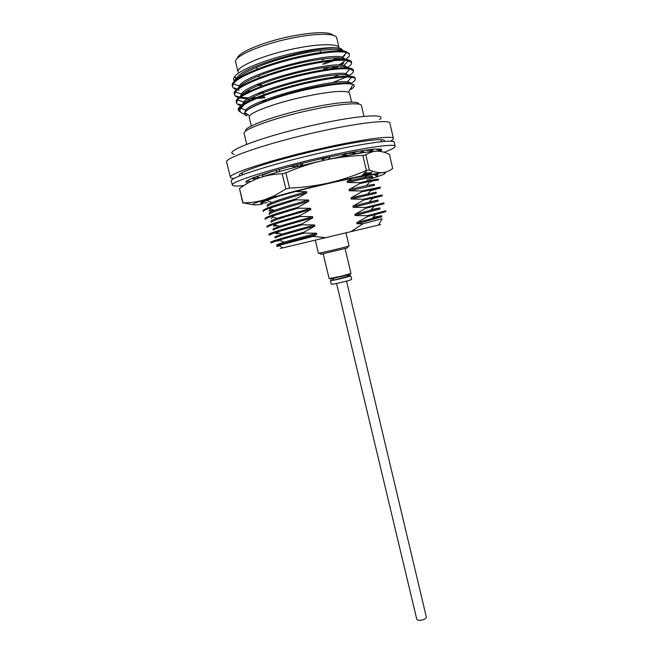 <?xml version="1.0" encoding="UTF-8"?>
<svg xmlns="http://www.w3.org/2000/svg" width="653" height="653" viewBox="0 0 653 653"><rect width="100%" height="100%" fill="white"/><g stroke="black" fill="none" stroke-linecap="round" stroke-linejoin="round"><path stroke-width="0.98" d="M232.362 185.085L231.358 181.069C228.387 177.926 274.603 163.16 324.492 152.076C364.611 143.023 394.518 139.097 394.249 142.264L395.171 146.296C395.473 143.293 365.623 147.382 325.529 156.459C275.672 167.576 229.432 182.138 232.362 185.085C232.794 186.154 236.606 186.317 243.798 185.583M384.168 152.288C391.588 149.513 395.253 147.513 395.171 146.296M262.326 204.111L259.576 204.495C249.299 205.736 250.989 204.128 264.653 199.696L292.617 191.802L329.055 182.881C341.829 179.877 354.261 175.747 366.349 170.498L369.345 169.943C374.063 172 378.365 172.906 382.25 172.661C386.103 172.286 389.58 170.89 392.682 168.474L389.482 154.475C385.335 152.337 381.27 151.227 377.303 151.161L379.328 151.259M253.054 204.707L243.03 202.822C250.287 202.903 257.494 201.867 264.653 199.696L274.178 195.867L285.9 189.043L289.557 188.08C303.09 187.484 316.256 185.754 329.055 182.881L361.574 175.943L382.25 172.661C389.049 172.368 384.739 174.547 369.337 179.2L366.962 179.91M267.281 202.65L262.539 203.14M261.2 203.14C257.69 202.438 269.216 198.545 295.768 191.468C316.436 186.072 341.894 180.252 358.489 177.11C375.361 174.016 381.319 173.649 376.373 176.024L374.218 174.596M367.051 172.637L365.949 172.972M348.563 274.497C350.49 274.17 350.898 274.219 349.771 274.644L330.418 278.953M323.219 253.911L329.145 278.619L341.805 276.088L350.963 273.419L345.111 248.703M347.331 247.952L320.892 254.254M315.285 240.141L318.46 253.356L336.148 249.373L349.11 246.059L345.984 232.827M237.341 58.403C237.39 52.779 263.379 41.776 290.936 36.274C315.015 31.76 329.234 31.483 333.61 35.466M336.752 37.988C336.189 33.189 316.509 32.985 291.769 38.135C261.184 44.233 233.154 56.566 235.668 62.068L238.116 72.083C235.684 66.9 263.747 54.86 294.274 48.714C318.982 43.539 338.581 43.49 339.087 48.028L336.752 37.988M245.863 131.016C242.483 127.417 274.595 115.524 309.473 108.088C337.772 101.892 359.419 100.391 358.742 104.121M363.958 116.373L361.468 105.615C361.313 102.088 339.087 103.811 310.346 110.104C274.799 117.703 241.732 129.727 244.1 133.571L246.736 144.305M234.264 154.239C220.836 152.255 264.538 135.742 316.583 124.486C359.305 115.018 387.849 113.377 379.564 119.621M393.392 138.477L389.931 123.295C390.037 119.377 359.876 122.544 319.627 131.498C269.558 142.419 223.448 158.116 226.664 162.189L230.427 177.298C227.399 173.967 273.599 159.022 323.521 147.97C363.672 138.942 393.628 135.163 393.392 138.477C393.522 139.146 392.559 140.06 390.518 141.203M384.47 140.73C384.65 137.767 357.795 141.195 322.166 149.211C277.949 159.006 236.786 172.294 239.398 175.29L239.937 175.82M351.608 102.072L349.575 93.306L348.49 92.236C342.809 90.318 328.508 91.698 305.588 96.399C278.831 102.056 252.597 111.304 249.65 115.785L249.168 117.222L251.307 125.972M349.796 89.967L352.024 88.571C354.661 86.669 354.979 85.29 352.971 84.433C346.523 82.498 330.516 84.343 304.943 89.959C275.697 96.628 247.356 107.312 244.834 112.61C243.912 114.144 244.638 115.271 247.005 115.981M322.092 59.929L325.227 58.607M338.017 50.82L338.801 49.701M236.247 77.674L234.394 80.89C233.333 79.829 233.325 78.531 234.362 76.981C238.223 70.32 266.799 58.917 296.013 52.607C318.615 47.881 333.618 46.575 341.021 48.665L343.462 50.983M336.515 57.839L332.72 59.856M330.271 61.015L322.933 64.084M322.974 64.272L333.993 60.639M336.866 59.529L340.393 58.011M342.743 56.827L344.711 55.636L344.066 55.407M346.972 52.346C346.09 50.852 341.47 50.444 333.112 51.138C323.308 51.832 311.522 53.75 297.735 56.893C262.024 64.933 229.317 79.56 232.346 85.788L232.558 86.629C232.876 87.894 234.207 88.89 236.541 89.616M345.674 59.554L349.306 56.125L349.477 54.068C348.073 51.848 342.621 50.877 333.112 51.138M330.932 66.696L323.97 69.226M350.898 83.453C354.073 81.641 355.559 80.172 355.338 79.029L355.142 78.18C354.906 74.409 332.524 76.058 303.89 82.849C268.326 91.036 235.521 104.79 238.337 110.128L239.749 111.728M355.338 79.029C355.142 78.172 353.885 77.593 351.575 77.283C342.996 76.368 327.169 78.523 304.102 83.747C279.419 89.526 253.919 98.334 244.059 104.692L238.867 108.676L238.394 110.365M349.477 54.068L346.735 52.542C338.507 50.705 322.247 52.46 297.948 57.791C267.33 64.778 237.423 76.752 233.301 83.829L232.558 86.629M345.266 67.806L346.327 67.202M347.233 67.602C350.383 65.659 351.836 64.043 351.583 62.745L351.387 61.904C351.045 57.644 328.5 58.835 299.792 65.561C264.13 73.65 231.391 87.984 234.345 93.918L234.558 94.758C234.876 96.024 236.304 96.995 238.835 97.672M351.583 62.745L348.367 60.786C340.009 59.268 323.888 61.162 300.005 66.459C269.779 73.414 240.092 85.004 235.48 91.861L234.558 94.758M349.069 75.536C352.228 73.658 353.697 72.116 353.461 70.891L353.273 70.051C352.979 66.035 330.516 67.455 301.841 74.213C266.236 82.351 233.464 96.391 236.345 102.031L236.549 102.872C236.876 104.137 238.418 105.076 241.169 105.696M332.385 82.678L346.221 77.07M353.461 70.891L349.975 69.03C341.503 67.822 325.529 69.855 302.053 75.111C272.211 82.025 242.753 93.257 237.676 99.885L236.549 102.872M234.19 87.886L237.202 89.037M238.19 89.265L238.729 89.363M237.447 89.869L238.99 90.204M247.103 90.873L250.385 90.865M236.378 96.024L239.561 97.068M240.786 97.305L249.144 97.877M251.617 97.844L256.311 97.648M259.176 97.452L264.677 96.946M239.814 97.901L240.892 98.105M241.749 98.236L247.83 98.668M250.083 98.676L254.139 98.57M256.743 98.44L264.898 97.738M238.574 104.129L241.977 105.076M346.523 281.092L426.311 616.954C426.36 618.073 425.119 619.052 422.597 619.893C419.397 620.652 417.463 620.432 416.769 619.224L336.564 283.467M333.226 279.615L330.394 280.635L331.267 284.267L334.246 283.924C340.172 282.855 352.155 279.745 351.616 279.419L350.751 275.778L347.763 276.154M330.394 280.635L333.373 280.259C339.291 279.166 351.281 276.072 350.751 275.778M333.022 278.79L333.299 279.933L335.438 279.672L347.845 276.472L347.567 275.329M352.914 178.196L347.086 181.297L364.994 177.355L372.381 176.31L372.643 177.436C372.079 177.02 363.656 178.693 347.363 182.473L359.681 182.677C371.835 179.991 378.095 178.824 378.446 179.183L378.634 180.008L370.292 181.289L366.423 185.599L374.21 184.236L374.471 185.354L349.314 190.766L361.607 190.954L380.266 187.101L380.462 187.925L370.569 190.79M361.607 190.954L361.803 191.811L350.979 197.875L351.257 199.043L363.533 199.214L363.729 200.071L352.914 206.144L353.191 207.311L365.451 207.458L365.656 208.307L354.848 214.388L355.126 215.555L367.37 215.686L367.566 216.535L356.783 222.616L357.052 223.783L363.084 223.693L350.857 231.668L325.741 237.651L312.95 236.41L316.803 234.378C291.458 241.071 278.211 244.883 277.076 245.806L276.807 244.704L284.096 242.116L278.953 240.092L270.971 242.883L270.783 242.141C271.379 241.3 282.398 238.002 303.857 232.256L314.819 226.109C289.467 232.876 276.243 236.835 275.158 237.978L274.889 236.876L281.655 234.207L276.448 232.166L269.06 235.113L268.856 234.296C269.403 233.26 280.398 229.815 301.857 223.963L312.836 217.816C287.467 224.673 274.268 228.779 273.232 230.142L272.962 229.032L279.223 226.289L273.966 224.232C269.265 225.832 266.987 226.844 267.126 227.26L266.922 226.444C267.42 225.203 278.398 221.604 299.849 215.653L310.844 209.515C285.467 216.445 272.293 220.706 271.313 222.281L271.036 221.171C270.897 220.738 272.832 219.808 276.823 218.371L271.501 216.298C267.142 217.882 265.036 218.91 265.191 219.392L264.987 218.575C265.436 217.131 276.39 213.384 297.841 207.328L308.845 201.189C283.459 208.201 270.309 212.609 269.379 214.413L269.109 213.294C268.954 212.813 270.734 211.858 274.431 210.437L269.06 208.356C265.02 209.915 263.086 210.968 263.257 211.507L263.053 210.69C263.453 209.05 274.374 205.148 295.825 198.977L306.845 192.855L306.559 191.672L295.417 191.566M295.825 198.977L296.038 199.851L308.559 200.014L308.845 201.189M297.841 207.328L298.054 208.193L310.559 208.34L310.844 209.515M299.849 215.653L300.062 216.518L312.55 216.641L312.836 217.816M301.857 223.963L302.07 224.828L314.542 224.934L314.819 226.109M303.857 232.256L304.069 233.113L316.525 233.211L316.803 234.378M359.681 182.677L359.876 183.534L349.037 189.599L349.314 190.766M347.086 181.297L347.363 182.473M345.176 154.255L341.299 156.614M347.021 153.243L346.286 153.651M297.939 166.597L289.924 166.417M350.857 231.668L378.503 225.081C381.997 224.24 381.989 224.248 378.503 225.081L382.144 218.804L363.084 223.693M325.741 237.651L282.765 247.887C279.272 248.72 279.272 248.72 282.757 247.887L278.97 245.414C275.525 246.45 275.762 246.614 279.696 245.887M312.95 236.41L278.97 245.414M279.125 233.219L275.827 233.766L277.06 232.411M276.448 232.166L302.07 224.828M365.656 208.307L384.103 203.712L383.915 202.895L365.451 207.458M277.468 225.603L273.525 226.199L274.962 224.624M273.966 224.232L300.062 216.518M363.729 200.071L382.283 195.827L372.553 198.365M363.533 199.214L382.095 195.01L382.283 195.827M271.501 216.298L298.054 208.193M361.803 191.811L380.462 187.925M372.765 189.378L371.549 189.697M274.187 210.348L268.946 210.976L270.75 209.009M269.06 208.356L296.038 199.851M359.876 183.534L370.292 181.289M371.418 181.583L369.565 182.097M306.845 192.855C281.451 199.949 268.318 204.503 267.444 206.528L267.175 205.409C267.012 204.879 268.644 203.907 272.064 202.503L266.636 200.406C262.906 201.948 261.135 203.018 261.314 203.614L261.11 202.789L262.351 201.499M266.636 200.406L278.57 196.178M255.56 179.289L258.131 177.249M262.628 175.061L271.754 171.543M355.126 215.555L379.948 209.017L379.687 207.907L371.133 209.719M367.37 215.686L385.727 210.772L385.915 211.588L375.597 214.453L371.9 218.608L381.507 215.768L373.059 217.302M353.191 207.311L378.128 201.148L377.867 200.03L352.914 206.144M351.257 199.043L376.299 193.255L376.038 192.137L350.979 197.875M281.655 234.207L314.542 224.934M354.848 214.388L379.687 207.907M279.223 226.289L312.55 216.641M276.823 218.371L310.559 208.34M274.431 210.437C281.59 207.776 292.96 204.299 308.559 200.014M349.037 189.599L366.423 185.599M272.064 202.503C279.117 199.704 290.618 196.096 306.559 191.672M341.225 156.304L346.759 155.12M352.84 153.92L364.007 152.231M278.953 240.092L304.069 233.113M367.566 216.535L375.597 214.453M357.052 223.783L381.76 216.878L381.507 215.768M284.096 242.116L316.525 233.211M356.783 222.616L371.9 218.608M234.223 178.44C231.88 178.342 230.615 177.959 230.427 177.298M244.467 114.095C240.892 113.091 239.414 111.532 240.018 109.435L244.059 104.692M322.949 64.149L331.373 60.892M333.961 59.741L337.707 57.848M342.809 50.918C338.817 47.742 315.758 49.865 290.34 56.338C264.334 62.982 241.781 72.565 237.57 78.842M257.837 85.543L261.469 85.306M333.871 68.459L338.687 66.231M340.793 65.088L343.886 62.966M345.151 59.513C342.458 56.117 319.48 58.141 293.279 64.745C266.563 71.487 243.145 81.282 239.39 87.371M258.237 93.395L261.984 93.159M333.193 77.291L339.454 74.646M347.2 67.879C345.225 64.476 322.133 66.598 295.442 73.324C268.244 80.188 244.467 90.041 241.226 95.869M262.261 101.019L265.722 100.733M349.2 76.238C348.008 72.809 324.827 75.022 297.621 81.886C269.934 88.873 245.773 98.774 243.071 104.325M350.637 83.886C347.518 81.437 325.855 83.927 300.772 90.179C275.272 96.571 251.87 105.419 246.222 111.051M244.957 112.691L244.769 114.022M343.356 50.836L340.744 48.959C327.398 43.016 241.716 65.406 237.08 77.985L236.484 79.633M257.274 84.457L261.167 84.213M329.561 68.981L335.952 66.312M338.556 65.047C342.025 63.243 344.147 61.676 344.939 60.354M345.241 59.007L342.401 57.195C328.614 52.036 244.72 73.928 239.227 86.016L238.467 88.024M245.397 91.967L247.585 92.22M261.371 92.089L263.298 91.934M347.127 67.161L344.049 65.431C329.822 61.031 247.707 82.425 241.39 94.048L240.475 96.391M247.952 99.95L250.654 100.162M349.012 75.291L345.69 73.658C331.038 69.993 250.679 90.914 243.561 102.064L242.492 104.717M350.89 83.413C350.71 82.645 349.518 82.139 347.306 81.894C332.246 78.94 253.642 99.378 245.748 110.079L244.557 113.165M244.736 113.434L248.964 115.336M371.116 173.494L362.562 174.931M271.313 197.671L275.419 196.292M363.737 173.722L372.128 172.221M367.859 175.461L366.292 175.918M365.851 154.867L362.848 155.39C349.624 155.896 336.581 157.561 323.725 160.385C350.375 154.475 368.235 151.406 377.303 151.161C373.369 151.235 369.549 152.467 365.851 154.867L369.345 169.943M285.867 172.808L282.202 173.804C274.048 174.057 266.416 175.404 259.298 177.853C275.093 172.433 296.576 166.613 323.725 160.385C310.901 163.348 298.282 167.486 285.867 172.808L289.557 188.08M259.298 177.853C252.213 180.424 245.61 183.991 239.488 188.546L242.826 203.091M282.202 173.804L285.9 189.043M243.03 202.822L239.488 188.546M362.848 155.39L366.349 170.498M380.103 151.349L381.368 150.272L380.397 150.076M381.548 149.415L378.462 151.194M380.381 151.178L381.768 149.659L380.764 149.055L373.679 149.096L355.795 151.635M371.81 149.3L372.104 149.904M372.202 150.125L372.839 151.423M367.484 149.806L366.815 150.394M373.728 149.194L369.492 151.782M362.137 150.582L364.292 152.484M355.836 151.733L351.975 154.549M355.795 151.643L324.663 157.912L295.05 165.07L270.081 172.041L253.429 177.649L246.663 180.897M344.286 153.773L347.314 155.422M350.383 153.055L349.779 152.72M330.442 156.753L328.043 159.422M320.868 158.777L324.353 160.238M302.053 165.552L302.714 163.111M301.955 163.413L301.678 165.642M295.972 164.825L299.392 166.221M279.239 171.641L279.745 169.625L279.313 169.339M275.664 170.49L277.558 172.123M262.563 176.734L262.661 175.094L262.057 174.58M261.608 174.726L262.661 175.094M256.254 176.694L259.698 177.706M254.352 179.812L253.65 177.567M251.691 178.351L254.18 178.914M246.663 181.003L250.728 181.55M246.663 180.905L245.838 182.048L247.716 182.775M247.716 182.873L248.213 182.905M255.347 179.379L254.809 177.143M381.368 150.272L381.213 149.602M241.43 173.159L243.194 174.555M381.703 139.742L380.756 141.783M275.713 196.398L274.178 195.867M349.771 274.644L350.286 273.762M347.233 248.124L348.269 246.328M265.893 101.378L265.453 99.77M264.041 94.628L263.469 92.571M261.714 86.172L261.159 84.172M259.38 77.707L258.841 75.764M257.045 69.218L256.523 67.341M348.49 92.236L352.971 84.433M366.504 175.681L364.994 177.355M278.129 241.3L279.158 240.173M271.232 218.6L272.856 216.829M374.316 206.152L370.569 210.348M373.002 197.859L369.206 202.095M371.655 189.574L367.827 193.851M362.325 150.745L360.619 152.622M249.65 115.785L244.834 112.61M240.018 109.435L238.867 108.676M352.024 88.571L350.841 88.147M234.362 76.989L237.08 77.985M342.401 57.195L346.735 52.542M239.227 86.016L233.301 83.829M344.049 65.431L348.367 60.786M241.39 94.048L235.48 91.861M345.69 73.658L349.975 69.03M243.561 102.064L237.676 99.885M347.306 81.894L351.575 77.283M245.748 110.079L240.631 108.178M324.084 69.789L323.643 67.594M320.599 52.518L320.182 50.444M321.064 254.36L319.325 253.225M330.753 279.174L329.896 278.619M361.574 175.943L367.002 170.376M378.405 150.492L379.385 149.88M379.197 150.77L375.679 148.949M372.904 149.692C371.19 150.41 368.529 150.565 364.921 150.166M355.289 151.806C353.461 152.957 350.13 153.545 345.306 153.577M329.161 156.989L322.174 159.324M301.955 165.576L301.89 163.993M300.886 163.65L300.102 166.042"/></g></svg>
